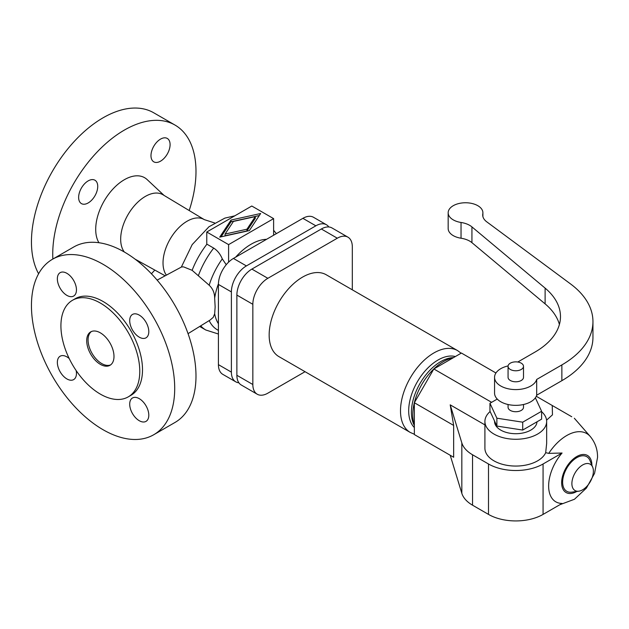 <?xml version="1.0" encoding="UTF-8"?>
<svg xmlns="http://www.w3.org/2000/svg" width="629" height="629" viewBox="0 0 629 629"><rect width="100%" height="100%" fill="white"/><g stroke="black" fill="none" stroke-linecap="round" stroke-linejoin="round"><path stroke-width="0.94" d="M139.253 337.16A13.508 7.8 60 0 1 130.431 325.256A13.508 7.8 60 0 1 132.499 314.437A13.508 7.8 60 0 1 139.253 315.105A13.508 7.8 60 0 1 148.074 327.001A13.508 7.8 60 0 1 146.007 337.828A13.508 7.8 60 0 1 139.253 337.16M66.902 295.386A13.508 7.8 60 0 1 58.08 283.482A13.508 7.8 60 0 1 60.148 272.664A13.508 7.8 60 0 1 66.902 273.332A13.508 7.8 60 0 1 75.724 285.228A13.508 7.8 60 0 1 73.656 296.055A13.508 7.8 60 0 1 66.902 295.386M76.172 370.599A13.508 7.8 60 0 1 73.656 379.601A13.508 7.8 60 0 1 66.902 378.933A13.508 7.8 60 0 1 58.08 367.029A13.508 7.8 60 0 1 60.148 356.211A13.508 7.8 60 0 1 66.902 356.879A13.508 7.8 60 0 1 69.206 358.538M139.253 398.652A13.508 7.8 60 0 1 148.074 410.556A13.508 7.8 60 0 1 146.007 421.375A13.508 7.8 60 0 1 139.253 420.707A13.508 7.8 60 0 1 130.431 408.803A13.508 7.8 60 0 1 132.499 397.984A13.508 7.8 60 0 1 139.253 398.652M31.45 305.663A101.293 58.481 60 0 1 52.427 259.29A101.293 58.481 60 0 1 130.486 286.431A101.293 58.481 60 0 1 174.705 388.368A101.293 58.481 60 0 1 153.728 434.741A101.293 58.481 60 0 1 75.669 407.608A101.293 58.481 60 0 1 31.45 305.663M72.469 300.3L75.197 298.728A55.761 32.197 60 0 1 118.166 313.667A55.761 32.197 60 0 1 142.508 369.781A55.761 32.197 60 0 1 130.958 395.311L128.23 396.883A55.761 32.197 60 0 1 85.261 381.945A55.761 32.197 60 0 1 60.919 325.83A55.761 32.197 60 0 1 72.469 300.3A55.761 32.197 60 0 1 115.437 315.239A55.761 32.197 60 0 1 139.78 371.362A55.761 32.197 60 0 1 128.23 396.883M52.86 259.046A101.293 58.481 -60 0 1 52.734 254.147A101.293 58.481 -60 0 1 96.952 152.21A101.293 58.481 -60 0 1 175.011 125.069A101.293 58.481 -60 0 1 195.989 171.442A101.293 58.481 -60 0 1 189.187 210.534M38.605 273.764A101.293 58.481 -60 0 1 31.45 241.858A101.293 58.481 -60 0 1 75.669 139.921A101.293 58.481 -60 0 1 153.728 112.788L175.011 125.069M98.934 242.731A40.515 23.391 -60 0 1 95.71 229.341A40.515 23.391 -60 0 1 115.186 186.75A40.515 23.391 -60 0 1 147.139 179.579L164.075 195.43M124.338 252.009A34.925 20.159 -60 0 1 120.674 239.185A34.925 20.159 -60 0 1 136.037 203.914A34.925 20.159 -60 0 1 163.013 194.786L204.315 219.631L214.599 222.941M52.427 259.29L73.711 247.008A101.293 58.481 60 0 1 151.77 274.142A101.293 58.481 60 0 1 195.989 376.087A101.293 58.481 60 0 1 175.011 422.452L153.728 434.741M110.657 364.867A19.295 11.141 60 0 1 96.048 358.868A19.295 11.141 60 0 1 88.068 339.927A19.295 11.141 60 0 1 91.409 331.53M113.991 356.47A19.295 11.141 60 0 1 109.996 365.3A19.295 11.141 60 0 1 95.128 360.134A19.295 11.141 60 0 1 86.708 340.714A19.295 11.141 60 0 1 90.702 331.884A19.295 11.141 60 0 1 105.57 337.05A19.295 11.141 60 0 1 113.991 356.47M188.047 333.653L210.055 320.067L213.255 317.346L214.67 313.753L215.142 306.96L214.67 298.138A51.13 29.524 -60 0 1 218.436 283.797M157.14 280.117L181.608 266.94L183.574 266.877L192.136 270.321L209.174 285.228C212.791 288.617 214.615 292.925 214.67 298.138M97.731 186.396A13.508 7.8 -60 0 1 91.842 199.991A13.508 7.8 -60 0 1 81.432 203.607A13.508 7.8 -60 0 1 78.633 197.42A13.508 7.8 -60 0 1 84.53 183.833A13.508 7.8 -60 0 1 94.94 180.216A13.508 7.8 -60 0 1 97.731 186.396M170.089 144.623A13.508 7.8 -60 0 1 164.193 158.217A13.508 7.8 -60 0 1 153.783 161.834A13.508 7.8 -60 0 1 150.984 155.646A13.508 7.8 -60 0 1 156.88 142.06A13.508 7.8 -60 0 1 167.29 138.443A13.508 7.8 -60 0 1 170.089 144.623M154.813 270.069A101.293 58.481 -60 0 1 151.408 273.764M235.781 381.834L222.815 374.357A21.221 12.25 -60 0 1 218.42 364.639L218.42 284.434A21.221 12.25 -60 0 1 233.43 258.44L302.887 218.334A21.221 12.25 -60 0 1 313.501 217.28L326.467 224.765A21.221 12.25 120 0 0 315.852 225.819L246.395 265.918A21.221 12.25 120 0 0 231.386 291.911L231.386 372.124A21.221 12.25 120 0 0 235.781 381.834A21.221 12.25 120 0 0 238.886 382.794M209.174 285.228A54.841 31.662 -60 0 1 222.296 258.873C220.276 254.053 217.406 250.46 213.695 248.093L206.768 244.091L206.768 232.015L228.594 244.618L273.615 218.625L251.789 206.021L206.768 232.015M222.296 258.873L226.236 264.715M328.849 226.975A21.221 12.25 120 0 0 326.467 224.765M246.945 230.953L225.08 235.781L225.08 234.043L246.945 229.215L246.945 230.953L255.303 218.326L255.303 216.596L233.438 221.424L225.08 234.043M246.945 229.215L255.303 216.596M231.047 220.04L260.658 213.506L249.336 230.599L219.725 237.133L231.047 220.04L231.047 221.778L221.07 236.842M259.313 215.535L231.047 221.778M228.594 244.618L228.594 262.151M266.562 239.311A51.13 29.524 120 0 0 235.647 257.159M273.615 218.625L273.615 235.238M257.237 394.226L241.269 385.003A21.221 12.25 -60 0 1 236.874 375.293L236.874 295.087A21.221 12.25 -60 0 1 251.883 269.094L321.34 228.987A21.221 12.25 -60 0 1 331.955 227.934L347.923 237.157A21.221 12.25 120 0 0 337.309 238.21L267.852 278.309A21.221 12.25 120 0 0 252.842 304.302L252.842 384.508A21.221 12.25 120 0 0 257.237 394.226A21.221 12.25 120 0 0 267.852 393.172L305.049 371.7M352.319 289.827L352.319 246.875A21.221 12.25 120 0 0 347.923 237.157M461.12 353.215L457.558 350.581L326.215 274.755A47.269 27.291 120 0 0 289.788 287.422A47.269 27.291 120 0 0 269.157 334.99A47.269 27.291 120 0 0 278.946 356.627L410.289 432.461L414.346 434.23M455.341 356.549A41.483 23.949 120 0 0 438.02 360.016A41.483 23.949 120 0 0 408.685 410.823A41.483 23.949 120 0 0 414.346 427.555M453.533 357.594A41.483 23.949 120 0 0 411.413 412.396A41.483 23.949 120 0 0 414.346 425.463M453.163 357.807A43.409 25.066 120 0 0 412.781 414.763A43.409 25.066 120 0 0 414.346 425.039M453.658 457.252L453.658 425.424L450.207 404.848L461.828 442.895L461.828 493.309L450.207 455.262L453.658 457.252L414.346 434.56L414.346 402.725L433.837 368.964L461.411 353.05L495.943 372.989M490.133 411.531A30.868 17.824 0 0 0 484.912 421.454A30.868 17.824 0 0 0 503.971 437.918A30.868 17.824 0 0 0 537.614 434.057A30.868 17.824 0 0 0 546.656 421.454A30.868 17.824 0 0 0 541.608 411.688M484.912 421.454L484.912 448.233A30.868 17.824 0 0 0 503.971 464.705A30.868 17.824 0 0 0 537.614 460.837A30.868 17.824 0 0 0 545.689 452.668L548.74 453.375L562.067 453.022A34.579 19.963 120 0 0 548.637 485.981A34.579 19.963 120 0 0 562.067 503.436L543.071 514.404A38.589 22.282 0 0 1 488.497 514.404L472.544 505.189A38.589 22.282 0 0 1 461.828 493.309M546.656 421.454L546.656 443.445L545.689 452.668M494.559 421.068L494.559 421.454A21.221 12.25 0 0 0 507.666 432.776A21.221 12.25 0 0 0 530.79 430.118A21.221 12.25 0 0 0 537.001 421.807M497.256 399.069L489.96 403.283L489.96 411.154L496.879 426.069L522.707 430.063L541.608 419.15L541.608 411.272L535.365 397.819M489.96 403.283L496.879 418.191L496.879 426.069M496.879 418.191L522.707 422.185L541.608 411.272M522.707 422.185L522.707 430.063M508.067 404.51L508.067 407.277A7.721 4.458 0 0 0 512.832 411.39A7.721 4.458 0 0 0 521.244 410.423A7.721 4.458 0 0 0 523.501 407.277L523.501 404.51M517.785 362.013L535.051 352.043A86.826 50.131 0 0 0 560.478 316.599A86.826 50.131 0 0 0 545.115 288.121L471.931 226.904A19.295 11.141 0 0 0 461.041 222.469A17.368 10.025 180 0 1 448.17 212.791L448.17 228.539A17.368 10.025 0 0 0 461.041 238.226A19.295 11.141 180 0 1 471.931 242.66L545.115 303.878A86.826 50.131 180 0 1 559.401 324.47M494.559 377.345L494.559 393.094A21.221 12.25 0 0 0 513.956 405.304A21.221 12.25 0 0 0 536.694 395.201L561.87 380.671A106.12 61.265 0 0 0 592.95 337.341L592.95 321.592A106.12 61.265 180 0 1 561.87 364.914L536.694 379.452A21.221 12.25 180 0 1 513.956 389.548A21.221 12.25 180 0 1 494.559 377.345A21.221 12.25 180 0 1 508.098 365.921M448.17 212.791A17.368 10.025 180 0 1 465.539 202.758A17.368 10.025 180 0 1 482.899 212.791A17.368 10.025 180 0 1 482.805 213.836A19.295 11.141 0 0 0 482.702 215A19.295 11.141 0 0 0 486.775 221.848L570.55 283.938A106.12 61.265 180 0 1 592.95 321.592M508.067 366.314L508.067 377.345A7.721 4.458 0 0 0 512.832 381.457A7.721 4.458 0 0 0 521.244 380.49A7.721 4.458 0 0 0 523.501 377.345L523.501 366.314A7.721 4.458 0 0 0 518.736 362.202A7.721 4.458 0 0 0 510.331 363.161A7.721 4.458 0 0 0 508.067 366.314A7.721 4.458 0 0 0 512.832 370.434A7.721 4.458 0 0 0 521.244 369.467A7.721 4.458 0 0 0 523.501 366.314M536.694 395.201L536.694 379.452M571.753 416.752L552.254 405.501L552.459 414.849L546.577 420.156M552.254 405.501L536.285 396.278M491.619 402.324L433.837 368.964M450.207 404.848L484.912 424.889M453.658 425.424L414.346 402.725M592.675 467.15L589.971 460.538A19.986 11.542 120 0 0 574.206 459.429A19.986 11.542 120 0 0 562.633 482.152A19.986 11.542 120 0 0 571.722 492.153L578.798 491.194A15.206 8.775 120 0 0 593.391 471.176A15.206 8.775 120 0 0 592.675 467.15A15.206 8.775 120 0 0 580.685 466.301A15.206 8.775 120 0 0 571.887 483.591A15.206 8.775 120 0 0 578.798 491.194M461.828 442.895A38.589 22.282 0 0 0 472.544 454.775L488.497 463.99A38.589 22.282 0 0 0 543.071 463.99L562.067 453.022M166.37 275.14A34.06 19.664 -60 0 1 163.021 262.93A34.06 19.664 -60 0 1 187.104 221.211A34.06 19.664 -60 0 1 204.315 219.631M218.42 323.723A51.13 29.524 -60 0 1 214.67 313.753M218.42 330.382A54.841 31.662 -60 0 1 209.182 320.601M218.42 334.023L205.817 330.005A60.777 35.09 -60 0 1 200.706 325.838M192.136 270.321A60.777 35.09 -60 0 1 206.917 244.178M198.402 275.581A60.777 35.09 -60 0 1 213.695 248.093M246.395 265.918L233.43 258.44M231.386 291.911L218.42 284.434M231.386 372.124L218.42 364.639M315.852 225.819L302.887 218.334M236.874 375.293L252.842 384.508M236.874 295.087L252.842 304.302M251.883 269.094L267.852 278.309M321.34 228.987L337.309 238.21M457.558 350.581A47.269 27.291 120 0 0 421.131 363.248A47.269 27.291 120 0 0 400.5 410.823A47.269 27.291 120 0 0 410.289 432.461M482.805 216.164L482.805 213.836M545.115 303.878L545.115 288.121M471.931 242.66L471.931 226.904M461.041 238.226L461.041 222.469M561.87 380.671L561.87 364.914M559.818 504.733L574.474 499.253L586.425 488.08L594.562 473.362L597.55 457.385C597.636 449.468 595.191 442.486 590.222 436.44A40.004 23.1 120 0 0 548.74 453.375M591.897 465.248A21.394 12.352 120 0 0 576.762 456.528A21.394 12.352 120 0 0 561.642 482.726A21.394 12.352 120 0 0 576.762 491.469M543.071 463.99L543.071 514.404M488.497 463.99L488.497 514.404M472.544 454.775L472.544 505.189M276.375 233.642L273.615 230.3M199.684 326.467L205.817 330.005M234.806 215.826L224.868 218.114L208.97 226.754L192.175 244.618L181.341 267.081M482.899 212.791L482.899 216.604M590.222 436.44L574.324 418.238M165.16 275.801L135.086 259.148"/></g></svg>
